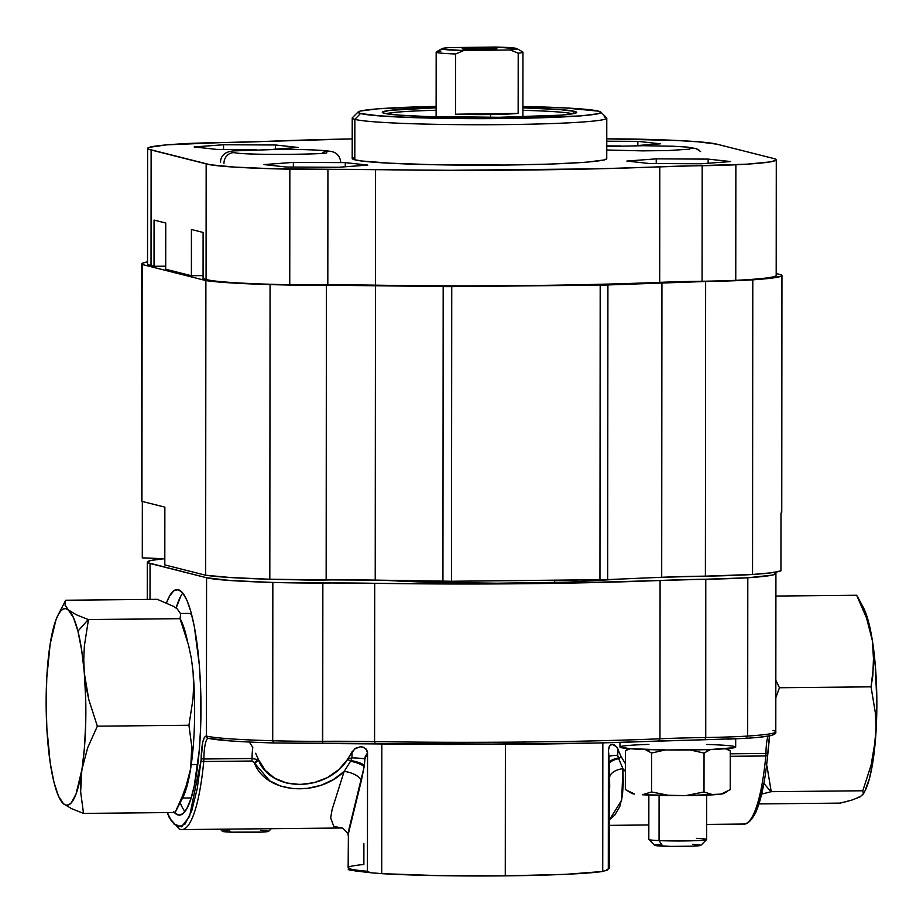 <?xml version="1.0" encoding="UTF-8"?>
<svg xmlns="http://www.w3.org/2000/svg" width="923" height="923" viewBox="0 0 923 923"><rect width="100%" height="100%" fill="white"/><g stroke="black" fill="none" stroke-linecap="round" stroke-linejoin="round"><path stroke-width="1.38" d="M772.793 158.294A133.062 6.899 180 0 1 773.555 158.479A133.062 6.899 0 0 0 772.793 158.294L717.748 144.392A133.062 6.899 0 0 0 717.067 144.207A133.062 6.899 180 0 1 717.748 144.392L772.793 158.294M634.055 139.085A133.062 6.899 180 0 1 717.067 144.207L698.065 141.807L676.478 140.481L606.769 138.854A87.362 4.534 180 0 1 634.055 139.085M604.161 116.886A127.282 6.599 180 0 1 606.78 118.225A127.282 6.599 180 0 1 492.409 124.697A127.282 6.599 180 0 1 354.847 119.344A127.282 6.599 180 0 1 352.228 118.017L352.194 158.456A127.282 6.599 0 0 0 354.813 159.794A127.282 6.599 0 0 0 492.386 165.136A127.282 6.599 0 0 0 606.746 158.664L604.473 159.91L585.782 162.275L550.916 164.086L505.158 165.044L431.572 164.64L390.094 163.186L362.22 161.029L354.813 159.794L354.847 119.344L354.813 159.794L352.194 158.502L354.478 157.21M358.182 111.914A121.49 6.299 180 0 1 436.129 106.422L378.026 108.799L360.189 111.06L358.02 112.283L360.524 113.517A121.49 6.299 180 0 1 358.182 111.914L352.401 117.671A127.282 6.599 0 0 0 354.847 119.344A127.282 6.599 0 0 0 495.697 124.686A127.282 6.599 0 0 0 606.607 117.879L600.838 112.11A121.49 6.299 180 0 1 494.97 118.606A121.49 6.299 180 0 1 360.524 113.517L354.847 119.344L360.524 113.517L378.961 115.802L412.708 117.556L504.027 118.536L580.994 115.894L598.831 113.621L601 112.398L598.496 111.164A121.49 6.299 180 0 1 600.838 112.11M572.433 113.737A94.884 4.927 0 0 0 522.903 110.31A94.884 4.927 180 0 1 572.433 113.737L572.433 113.737A94.884 4.927 180 0 1 572.802 113.829A94.884 4.927 0 0 0 572.433 113.737L574.706 111.406L572.433 113.737M436.118 110.241A94.884 4.927 0 0 0 386.218 113.679A94.884 4.927 180 0 1 436.118 110.241M384.314 113.287A97.192 5.042 180 0 1 382.445 112.525A97.192 5.042 180 0 1 436.129 107.795L389.46 110.368L382.318 112.294L384.314 113.287A97.192 5.042 180 0 0 486.848 117.371A97.192 5.042 180 0 0 576.575 112.687A97.192 5.042 180 0 0 574.706 111.406L576.702 112.387L574.96 113.367L560.688 115.179L499.124 117.29L426.068 116.506L399.071 115.11L384.314 113.287M522.903 107.864A97.192 5.042 180 0 1 574.706 111.406L559.949 109.583L522.903 107.864M656.241 158.86L708.16 159.114L708.149 163.256L708.16 159.114L730.693 161.56L701.307 163.763L649.388 163.521L626.855 161.064L656.241 158.86L656.23 163.556L656.241 158.86L708.16 159.114L730.693 161.56L701.307 163.763L649.388 163.521L626.855 161.064L656.241 158.86M223.539 144.749L275.458 144.992L275.446 149.134L275.458 144.992L297.991 147.449L273.127 149.318L297.991 147.449L275.458 144.992L223.539 144.749L223.528 149.434L223.539 144.749L194.153 146.953L223.539 144.749M256.363 149.595L216.686 149.411L194.153 146.953L216.686 149.411L256.363 149.595M598.496 111.164L564.818 107.922L522.903 106.491A121.49 6.299 180 0 1 598.496 111.164M293.364 162.379L345.283 162.633L345.283 166.775L345.283 162.633L367.816 165.079L338.441 167.282L286.522 167.04L263.99 164.582L293.364 162.379L293.364 167.075L293.364 162.379L345.283 162.633L367.816 165.079L338.441 167.282L286.522 167.04L263.99 164.582L293.364 162.379M606.757 141.207L637.862 141.357L637.851 145.499L637.862 141.357L660.395 143.815L634.62 145.742L660.395 143.815L637.862 141.357L606.757 141.207M620.867 145.972L606.757 145.903L620.867 145.972M165.702 269.239L165.748 223.02L165.702 269.239L191.396 275.723L191.43 229.504L203.106 232.458L203.072 278.677L206.071 279.438A133.062 6.899 0 0 0 289.753 284.746A87.362 4.534 0 0 0 327.815 284.942L327.919 169.394A115.71 6 180 0 1 375.569 169.613L375.476 285.161A311.859 16.176 0 0 0 659.691 282.357L659.783 166.809A115.71 6 180 0 1 702.184 165.702L702.08 281.25A115.71 6 0 0 0 659.691 282.357L659.783 166.809A311.859 16.176 180 0 1 375.569 169.613L375.476 285.161A115.71 6 0 0 0 327.815 284.942L327.919 169.394A87.362 4.534 180 0 1 289.845 169.186L289.753 284.746L289.845 169.186A133.062 6.899 180 0 1 206.164 163.879L206.071 279.438L206.164 163.879L151.118 149.988L151.026 265.536L154.026 266.297L154.06 220.078L165.748 223.02L154.06 220.078L154.026 266.297L165.702 266.182M203.072 275.608L191.396 275.723L191.43 229.504L203.106 232.458L203.072 278.677M147.622 148.407L147.53 263.955A133.062 6.899 0 0 0 151.026 265.536L151.118 149.988A133.062 6.899 180 0 1 147.622 148.407A133.062 6.899 180 0 1 188.05 143.492A87.362 4.534 180 0 1 221.728 142.58L166.763 144.853L149.249 147.334L147.668 148.222L148.303 149.111L210.259 164.756L234.707 167.098L274.269 168.805L449.882 170.293L596.258 168.851L747.088 164.156L770.393 161.894L776.139 160.198L775.885 159.333L773.555 158.479A133.062 6.899 180 0 1 776.289 159.864A133.062 6.899 180 0 1 735.862 164.79A87.362 4.534 180 0 1 702.184 165.702L702.08 281.25A87.362 4.534 0 0 0 735.758 280.338L735.862 164.79L735.758 280.338A133.062 6.899 0 0 0 776.197 275.423L776.289 159.864M264.128 141.473A115.71 6 180 0 1 221.728 142.58L264.128 141.473A311.859 16.176 180 0 1 352.217 138.912L264.128 141.473M250.929 742.115L231.558 741.007L208.702 738.331C217.563 740.35 239.265 741.896 273.808 742.957L322.462 743.5L322.854 583.013A115.098 5.965 180 0 1 374.703 583.301L374.576 741.607A312.401 16.199 0 0 0 524.541 742.034A312.401 16.199 0 0 0 659.957 738.792A312.401 16.199 180 0 1 524.541 742.034L524.102 744.226C574.083 743.719 618.883 742.646 658.48 741.007L659.957 738.792L660.083 580.486A312.401 16.199 180 0 1 374.703 583.301L374.576 741.607L375.257 743.8L524.068 744.226L524.541 742.034A312.401 16.199 180 0 1 374.576 741.607A115.098 5.965 0 0 0 322.715 741.307L322.854 583.013A90.535 4.696 180 0 1 272.839 582.448L272.712 740.754A90.535 4.696 0 0 0 322.715 741.307A90.535 4.696 180 0 1 272.712 740.754L272.839 582.448A133.062 6.899 180 0 1 206.567 577.74L206.429 736.046A133.062 6.899 0 0 0 272.712 740.754A133.062 6.899 180 0 1 206.429 736.046A2.319 2.261 104.2 0 0 208.102 738.25A2.319 2.261 -75.8 0 1 206.291 736C203.302 736.669 201.595 744.261 201.133 758.775L203.868 758.994A6.946 1.396 89.4 0 1 203.741 761.51A127.282 25.659 89.4 0 1 181.716 829.581L341.51 828L333.757 826.327L330.676 817.893L332.118 809.494L344.141 771.432A16.199 8.319 -164.4 0 1 361.493 780.05L348.179 834.565M398.528 580.498L398.528 581.225L398.528 580.498M333.191 579.829L321.746 580.059A31.82 1.65 180 0 1 297.61 579.794L321.746 580.059A31.82 1.65 180 0 0 332.384 579.852M373.354 872.985L370.365 872.708L373.354 872.985A75.213 3.9 0 0 1 381.718 873.654L381.822 743.903L381.718 873.654A130.743 6.784 0 0 0 505.273 875.858L505.389 744.388L505.273 875.858L438.09 875.604L381.718 873.654A75.213 3.9 0 0 0 373.354 872.985L372.384 872.916C353.371 870.816 345.606 869.616 349.067 869.316L348.144 867.701A130.743 6.784 0 0 0 367.435 871.266L367.539 752.776L364.931 758.902A16.199 1.5 1.4 0 0 351.975 757.841L351.998 751.853L351.975 757.841A16.199 1.5 -178.6 0 1 364.931 758.902L364.389 765.329A16.199 5.192 9.1 0 0 350.89 760.575L351.975 757.841L348.756 758.706A11.572 0.6 180 0 1 347.786 758.683L354.778 748.853L360.547 746.753L363.997 747.48L366.777 749.984L367.539 752.776L365.162 756.802L364.193 766.644A16.199 5.746 10.3 0 0 350.555 761.302L350.89 760.575A16.199 5.192 -170.9 0 1 364.389 765.329L361.493 780.05A16.199 8.319 15.6 0 0 344.141 771.432L350.555 761.302A6.946 2.158 -143.6 0 1 347.786 759.168C327.169 792.222 271.258 792.938 258.428 760.056A6.946 3.554 151.5 0 1 254.448 763.159C266.205 793.815 317.72 797.426 344.141 771.432L350.555 761.302A16.199 5.746 -169.7 0 1 364.193 766.644L348.409 831.531L348.144 867.701M182.789 593.028A112.814 22.74 -90.6 0 0 176.12 608.026L180.896 595.935M173.662 811.709L178.104 814.986L182.546 813.948L186.827 808.617L190.773 799.203L194.234 786.061L199.195 750.757L200.51 729.955L200.545 685.985L199.264 664.525L194.361 626.729L190.923 611.845L187 600.446L182.731 592.958L178.289 589.67L173.847 590.708L169.567 596.05L166.521 602.857A112.814 22.74 89.4 0 1 177.078 589.52A112.814 22.74 89.4 0 1 200.972 708.079A112.814 22.74 89.4 0 1 179.304 815.136A112.814 22.74 89.4 0 1 174.355 812.505M184.935 811.525A112.814 22.74 -90.6 0 1 180.147 802.722L180.723 804.106M609.699 787.411L609.561 777.604A16.199 9.172 178.3 0 1 622.933 768.686L621.675 800.091L609.676 819.578L614.799 815.09L619.748 806.656L622.414 795.891L623.279 783.177L622.933 768.686A16.199 9.172 -1.7 0 0 609.561 777.604L609.157 764.221A16.199 6.403 178 0 1 618.664 758.66L622.933 768.686L618.664 758.66A6.946 3.554 151.5 0 0 621.064 756.479L616.876 747.134L618.075 749.234L617.672 755.21A16.199 1.592 -0.2 0 0 609.018 756.502L608.384 750.399L609.768 745.68L612.445 744.273L616.876 747.134L613.945 744.607L611.026 744.607L609.238 746.522L608.384 750.399L608.292 868.889A130.743 6.784 0 0 0 609.63 867.92A130.743 6.784 180 0 1 608.292 868.889L605.396 870.701A75.213 3.9 0 0 0 602.731 871.474L565.476 874.346L505.273 875.858A130.743 6.784 0 0 0 602.731 871.474L602.834 742.853L602.731 871.474A75.213 3.9 0 0 1 605.396 870.701L607.576 869.985M625.367 763.644L621.064 756.479L625.367 763.656M357.109 871.358L349.759 869.489M272.712 740.754L273.739 742.957L322.462 743.5L322.658 742.75L322.462 743.5L449.316 744.48L595.197 743.05L705.01 739.727L705.737 737.535L705.772 579.229L705.737 737.535L705.01 739.727L746.026 738.296L705.01 739.727M374.576 741.607A115.098 5.965 0 0 0 322.715 741.307L322.658 742.727M363.893 843.714L363.87 864.493A130.743 6.784 180 0 0 348.144 867.724A130.743 6.784 180 0 0 367.435 871.266L370.365 872.708L367.435 871.266L367.539 752.776L365.981 748.922L362.877 747.053L360.547 746.753L355.863 748.138L351.998 751.853L347.786 759.168L338.868 769.563L327.457 777.593L314.132 782.669L300.033 784.492L286.465 782.969L274.616 778.17L265.236 770.359L258.428 759.56A11.572 0.6 180 0 1 257.702 759.594L252.037 758.521L201.133 758.775L202.748 742.092L204.456 737.223L206.429 736.046L206.567 577.74L229.839 580.463L272.839 582.448L449.328 583.994L561.23 583.244L705.772 579.229L705.634 737.535A115.098 5.965 0 0 0 659.957 738.792L660.083 580.486A115.098 5.965 180 0 1 705.772 579.229L705.737 737.535A90.535 4.696 0 0 0 747.676 736.069A90.535 4.696 180 0 1 705.737 737.535M705.634 737.535A115.098 5.965 0 0 0 659.957 738.792L658.48 741.007M727.462 739.173L745.853 738.308L747.676 736.069L747.803 577.763A90.535 4.696 180 0 1 705.876 579.229L747.803 577.763L747.676 736.069A133.062 6.899 0 0 0 775.793 731.847L775.92 573.541A133.062 6.899 180 0 1 747.803 577.763L772.436 575.11L775.908 573.633L773.186 572.145M774.155 572.422A133.062 6.899 180 0 1 775.92 573.541M773.059 730.451A133.062 6.899 180 0 1 775.793 731.87A133.062 6.899 180 0 1 747.676 736.069M760.564 737.085L770.047 735.7M706.683 824.401L743.811 824.031A127.282 25.659 -90.6 0 0 765.825 755.96A2.319 1.061 5.5 0 0 767.705 755.118A2.319 1.061 5.5 0 0 767.671 754.864A2.319 1.061 -174.5 0 1 767.705 755.118A2.319 1.061 -174.5 0 1 765.825 755.96A6.946 1.396 -90.6 0 0 765.952 753.456A6.946 1.396 89.4 0 1 765.825 755.96L730.255 756.306L765.825 755.96A127.282 25.659 89.4 0 1 743.661 824.031M767.751 753.191L765.952 753.456L767.809 753.237L769.367 736.496M767.994 736.127A23.144 4.661 -90.6 0 0 765.952 753.456L730.255 753.803L765.952 753.456A23.144 4.661 -90.6 0 1 767.994 736.127M625.367 771.432L622.933 768.686M763.852 783.039L758.325 805.306M606.48 870.47L609.63 867.92L609.018 756.502A16.199 1.592 179.8 0 1 617.672 755.21L618.445 757.933A16.199 5.792 -1.8 0 0 609.122 762.906L608.384 750.399L608.292 868.889M606.78 870.366L605.396 870.701M255.648 753.272L258.428 759.56L255.648 753.272M344.141 771.432L333.376 779.612L320.846 785.346L307.221 788.415L293.479 788.692L280.696 786.131L269.724 780.846L254.16 762.652L251.91 761.025A6.946 1.396 -90.6 0 0 252.037 758.521A23.144 4.661 89.4 0 1 252.787 747.399A23.144 4.661 -90.6 0 0 252.037 758.521A6.946 1.396 89.4 0 1 251.91 761.025L254.16 762.652A6.946 3.484 -33.9 0 0 257.702 759.594L252.037 758.521L203.868 758.994A23.144 4.661 89.4 0 1 208.171 738.273M251.91 761.025L203.741 761.51L251.91 761.025M250.052 743.177L252.787 747.399M181.566 829.581A127.282 25.659 -90.6 0 0 203.741 761.51A2.319 1.061 -174.5 0 1 201.052 760.448L201.133 758.775L201.052 760.448A2.319 1.061 5.5 0 0 203.741 761.51A6.946 1.396 -90.6 0 0 203.868 758.994A23.144 4.661 89.4 0 1 208.16 738.273C217.297 740.35 239.161 741.919 273.739 742.957L524.102 744.226C574.141 743.73 618.964 742.657 658.584 741.007L705.045 739.738M167.375 812.575L171.159 820.559L178.093 827.123L185.038 824.066L191.696 810.89L197.234 788.634L201.052 760.448L189.538 816.463L181.543 826.835L173.374 823.743M206.567 577.74L150.045 563.468L150.011 599.396L150.045 563.468A133.062 6.899 180 0 1 147.311 562.072A133.062 6.899 180 0 1 163.256 558.807L150.795 560.503L147.322 561.98L147.911 562.73L206.567 577.74M554.711 580.244L554.711 582.54L554.711 580.244M622.633 578.963L568.164 582.171L497.382 583.209L425.561 582.251L380.887 580.198M691.2 576.379L689.343 576.413M688.443 149.33A10.418 10.338 -65.6 0 1 699.565 150.587A10.418 10.338 114.4 0 0 688.443 149.33M321.965 153.31A10.418 9.553 -83.1 0 1 328.923 151.141A10.418 9.553 96.9 0 0 321.965 153.31M223.966 163.279A10.418 9.553 -83.1 0 1 234.754 152.733A10.418 9.553 96.9 0 0 223.966 163.279M60.11 798.891L63.537 803.806L66.133 805.168L68.717 804.844L71.267 802.848L76.044 793.988L81.824 769.874A98.346 19.833 89.4 0 1 63.537 803.806L71.602 808.675L83.52 813.405L80.647 791.899L80.67 780.962L84.397 748.184L85.701 723.667L85.666 698.019L84.293 672.971A98.346 19.833 89.4 0 1 81.824 769.874L87.65 747.803L97.353 726.182L88.862 699.888L86.024 686.516L81.651 650.104L77.936 631.159L73.448 617.579L65.037 605.084L65.695 600.238L157.279 599.327L173.766 606.469L177.251 608.926L180.689 613.841L180.031 618.687L88.239 619.529L77.936 631.159A98.346 19.833 89.4 0 1 84.293 672.971L83.751 659.414L84.362 646.008L88.446 619.598L76.459 614.833L68.464 609.999A98.346 19.833 89.4 0 1 77.936 631.159L88.239 619.529L76.459 614.833L65.868 608.638L63.283 608.961L60.745 610.957L58.287 614.603L55.968 619.818L50.165 643.966M180.366 801.729L175.093 812.505L83.52 813.405L80.647 791.899L81.824 769.874L87.65 747.803L97.353 726.182L88.862 699.888L84.293 672.971L83.751 659.414L84.362 646.008L88.446 619.598L180.031 618.687L188.511 644.981L191.349 658.353L193.08 671.898L193.622 685.454L193.011 698.861L188.938 725.27L191.799 746.776L190.623 768.801L188.269 779.9L180.366 801.729M175.843 811.075L182.766 797.645A98.346 19.833 -90.6 0 0 190.623 768.801A98.346 19.833 -90.6 0 0 193.08 671.898L193.622 685.454L193.011 698.861L188.938 725.27L97.353 726.182L188.938 725.27L191.799 746.776L190.623 768.801L184.808 790.873L175.093 812.505L83.52 813.405L71.602 808.675L63.537 803.806A98.346 19.833 89.4 0 1 59.833 798.856A98.346 19.833 89.4 0 1 47.708 740.834L47.719 740.869M59.833 798.856L63.537 803.806L58.518 796.168L54.019 782.439L50.327 763.575L47.708 740.834A98.346 19.833 89.4 0 1 50.177 643.931L46.796 677.632L46.15 702.934L46.865 728.501L49.438 754.379M49.011 655.018L50.177 643.931A98.346 19.833 89.4 0 1 58.022 615.087A98.346 19.833 89.4 0 1 68.464 609.999L65.037 605.084L65.695 600.238L58.022 615.087M157.279 599.327L65.695 600.238M197.753 764.613L191.234 764.671L197.753 764.613M182.569 798.037L190.438 797.957A92.277 18.61 -90.6 0 0 191.199 797.876M180.054 618.629A92.277 18.61 89.4 0 1 187.288 640.389M191.672 614.626A92.277 18.61 -90.6 0 0 188.615 613.414L180.585 613.495M766.978 766.044L771.224 791.68L862.809 790.769L863.351 794.068L864.978 790.907A98.346 19.833 -90.6 0 0 875.523 738.723L871.127 765.017L862.809 790.769L771.224 791.68L766.978 766.044M771.017 791.726L763.875 783.431L771.017 791.726L761.648 794.103L771.017 791.726M846.506 801.568L840.161 803.114L758.96 803.921L840.161 803.114L852.044 800.01L846.506 801.568M862.624 794.634L860.086 796.861L863.49 793.768L860.086 796.861L852.044 800.01L860.086 796.861L857.502 797.426M857.421 596.731L866.489 617.833L872.443 640.954A98.346 19.833 -90.6 0 0 863.167 607.149L857.109 595.958M863.132 607.08L868.693 622.414L872.443 640.954L875.154 663.464L876.85 701.261L876.296 726.632L873.054 760.667L869.478 778.424L864.978 790.919M872.835 675.532L871.047 686.839L875.292 712.475L875.985 725.513L875.523 738.723A98.346 19.833 -90.6 0 0 872.443 640.954L873.677 652.607L872.835 675.532M779.462 687.739L775.839 680.297L779.462 687.739L871.047 686.839L779.462 687.739L775.816 697.753L779.462 687.739M856.648 595.254L775.908 596.05L856.648 595.254L866.489 617.833L872.443 640.954L873.769 664.133L871.047 686.839L875.292 712.475L875.985 725.513L875.523 738.723L873.885 751.945L871.127 765.017L862.809 790.769M619.979 742.38L619.968 746.984A57.849 3 0 0 0 677.817 750.03A57.849 3 0 0 0 735.677 747.088A57.849 3 0 0 0 735.677 747.076L735.689 738.85L735.677 747.076L734.57 747.665L709.96 749.557L666.533 749.972L629.717 748.657L619.968 746.984L619.979 742.38M734.57 746.499L735.677 747.076A57.849 3 0 0 0 706.753 744.457M648.904 744.411A57.849 3 0 0 0 619.968 746.984L619.968 746.984M627.952 791.173L631.874 793.434A46.092 2.388 0 0 0 634.516 794.045L625.344 789.557L625.379 750.653L625.344 789.557L634.516 794.045L632.405 793.63L631.69 793.215L632.405 792.799M725.374 748.784L730.266 750.734L730.231 789.638L721.059 794.115L713.167 794.818L704.007 791.969L685.674 795.614A46.092 2.388 0 0 0 713.167 794.818L704.007 791.969L685.674 795.614L642.396 794.761A46.092 2.388 0 0 0 669.902 795.603L651.569 791.934L642.396 794.761L651.569 791.934L651.603 753.03L665.368 749.949M723.874 793.295L721.059 794.115A46.092 2.388 0 0 0 723.69 793.503L727.624 791.253M726.851 748.668L730.266 750.734L730.231 789.638L721.059 794.115L685.674 795.614L669.902 795.603L651.569 791.934L651.603 753.03L645.119 749.488M690.277 749.972L704.041 753.076L704.007 791.969L704.041 753.076L710.525 749.534M628.794 748.588L625.379 750.653L630.271 748.703M475.137 47.915A17.352 0.9 0 0 0 462.261 48.85A17.352 0.9 0 0 0 483.987 49.669L462.238 48.827L471.953 47.973L491.059 48.123L496.759 48.931L483.987 49.669A17.352 0.9 0 0 0 496.909 48.781A17.352 0.9 0 0 0 475.137 47.915M522.891 116.886L522.949 52.161A43.393 2.25 180 0 1 518.207 53.176L518.149 113.402A43.393 2.25 180 0 1 490.563 114.533L490.563 117.359L490.563 114.533L518.149 113.402L455.604 114.198L490.563 114.533A43.393 2.25 180 0 1 455.604 114.198L518.149 113.402L518.207 53.176L510.165 49.946L463.692 50.546L455.65 53.984L455.604 114.198L455.65 53.984A43.393 2.25 180 0 1 436.175 52.092A43.393 2.25 180 0 1 440.917 51.065M442.105 48.584L436.348 51.884A43.393 2.25 0 0 0 455.65 53.984L463.692 50.546A37.601 1.95 180 0 1 442.105 48.584A37.601 1.95 180 0 1 448.959 47.627L495.432 47.038A37.601 1.95 180 0 1 517.018 48.642A37.601 1.95 180 0 1 510.165 49.946L518.207 53.176A43.393 2.25 0 0 0 522.776 51.953L517.018 48.642M448.959 47.627L442.579 48.411L441.99 48.838L443.202 49.254L463.692 50.546L510.165 49.946L517.134 48.746L495.432 47.038L448.959 47.627M141.761 263.943L141.565 500.831A138.842 7.199 0 0 0 141.946 501.362L164.859 507.142L164.813 564.922L164.859 507.142L141.946 501.362L142.142 264.486A138.842 7.199 180 0 1 141.761 263.943A138.842 7.199 180 0 1 147.53 261.901M661.699 577.279L661.941 282.623A110.206 5.711 180 0 1 705.634 281.492L705.391 576.148A110.206 5.711 0 0 0 661.699 577.279L607.669 579.609L607.911 284.953L661.941 282.623L661.699 577.279L607.669 579.609L607.911 284.953A17.352 0.9 180 0 1 600.192 285.149L599.95 579.794A17.352 0.9 0 0 0 607.669 579.609L451.497 581.259L451.739 286.615L600.192 285.149L599.95 579.794L451.497 581.259L451.739 286.615A17.352 0.9 180 0 1 443.178 286.58L442.936 581.236A17.352 0.9 0 0 0 451.497 581.259L375.223 580.106L375.465 285.449L443.178 286.58L442.936 581.236L375.223 580.106A110.206 5.711 0 0 0 326.154 579.886L326.396 285.23A110.206 5.711 180 0 1 375.465 285.449L375.223 580.106L326.154 579.886L326.396 285.23A92.796 4.811 180 0 1 270.058 284.584L269.816 579.24A92.796 4.811 0 0 0 326.154 579.886L269.816 579.24L270.058 284.584A138.842 7.199 180 0 1 205.887 280.58L205.644 575.225A138.842 7.199 0 0 0 269.816 579.24L230.646 577.533L205.644 575.225L164.813 564.922L205.644 575.225L205.887 280.58L142.142 264.486L205.887 280.58L230.9 282.888L270.058 284.584L451.739 286.615L604.288 285.08L705.634 281.492L705.391 576.148L661.699 577.279M781.377 511.769A138.842 7.199 180 0 1 780.985 513.061A138.842 7.199 0 0 0 781.758 512.311L781.954 275.435A138.842 7.199 180 0 1 752.787 279.819L752.545 574.475A138.842 7.199 0 0 0 780.939 570.841L780.985 513.061L780.939 570.841L771.663 572.768L752.545 574.475L705.391 576.148A92.796 4.811 0 0 0 752.545 574.475L752.787 279.819A92.796 4.811 180 0 1 705.634 281.492L743.107 280.384L766.482 278.723L781.123 276.219L781.573 274.892A138.842 7.199 180 0 1 781.954 275.435M781.573 274.892L776.197 273.543L781.573 274.892M142.292 557.85L142.338 501.454L142.292 557.85A92.565 4.8 0 0 1 164.813 558.911L142.292 557.85M147.68 261.878L142.592 263.159L142.142 264.486L141.946 501.362A138.842 7.199 180 0 1 141.957 500.289M648.857 795.095L648.823 839.445A28.925 1.5 0 0 0 659.057 840.599A28.925 1.5 180 0 1 648.857 839.526L654.638 845.295A23.144 1.2 0 0 0 662.783 846.16L659.057 840.599L659.091 795.43L659.057 840.599A28.925 1.5 0 0 0 689.908 840.841A28.925 1.5 0 0 0 706.672 839.503L706.706 795.141M659.126 751.114L659.126 749.857L659.126 751.114M700.799 845.168L692.146 846.206L670.686 846.391L655.492 845.56L654.753 845.099L655.699 844.868L660.083 844.464M692.7 844.349L699.992 844.937M696.438 838.349A28.925 1.5 180 0 1 706.637 839.572A28.925 1.5 180 0 1 689.227 840.865A28.925 1.5 180 0 1 659.057 840.599L662.783 846.16A23.144 1.2 0 0 0 686.92 846.356A23.144 1.2 0 0 0 700.857 845.33L706.637 839.572M260.459 830.354L268.57 831.173L263.17 832.05L230.554 832.165L228.5 829.119L230.554 832.165A23.144 1.2 0 0 0 254.69 832.361A23.144 1.2 0 0 0 268.616 831.335L271.27 828.692M220.297 829.2L222.397 831.3A23.144 1.2 0 0 0 230.554 832.165L222.512 831.104M223.47 830.873L227.854 830.469M606.746 158.664L606.78 118.225M576.056 581.894L576.067 580.036M775.793 731.847C776.405 734.166 774.039 736.6 746.015 738.296M743.811 824.031C743.269 823.962 748.784 826.108 755.752 812.402C761.175 800.137 765.167 781.043 767.705 755.106L769.667 735.781M609.665 825.358L648.834 824.966M348.167 835.407C349.125 833.561 340.76 825.889 341.049 827.989M167.178 812.575L169.59 818.263L179.616 829.304L181.716 829.581M147.311 562.072L147.276 599.431M700.603 151.557L696.115 148.615L687.854 147.138L673.063 146.238L643.204 145.707L606.757 146.492M689.469 149.168L668.437 150.541L642.535 150.876L606.757 149.999M234.627 152.722L235.077 152.78C246.153 155.341 328.069 154.406 326.857 152.745L326.857 152.745M340.772 162.333C339.952 155.502 336.11 151.787 329.234 151.187C321.712 150.068 305.628 149.434 280.996 149.295L233.519 150.911C225.12 151.672 220.77 155.445 220.493 162.24M735.689 738.85L735.677 747.088M436.118 116.817L436.175 52.092M648.892 749.614L648.892 751.345M706.753 749.661L706.741 751.403"/></g></svg>
